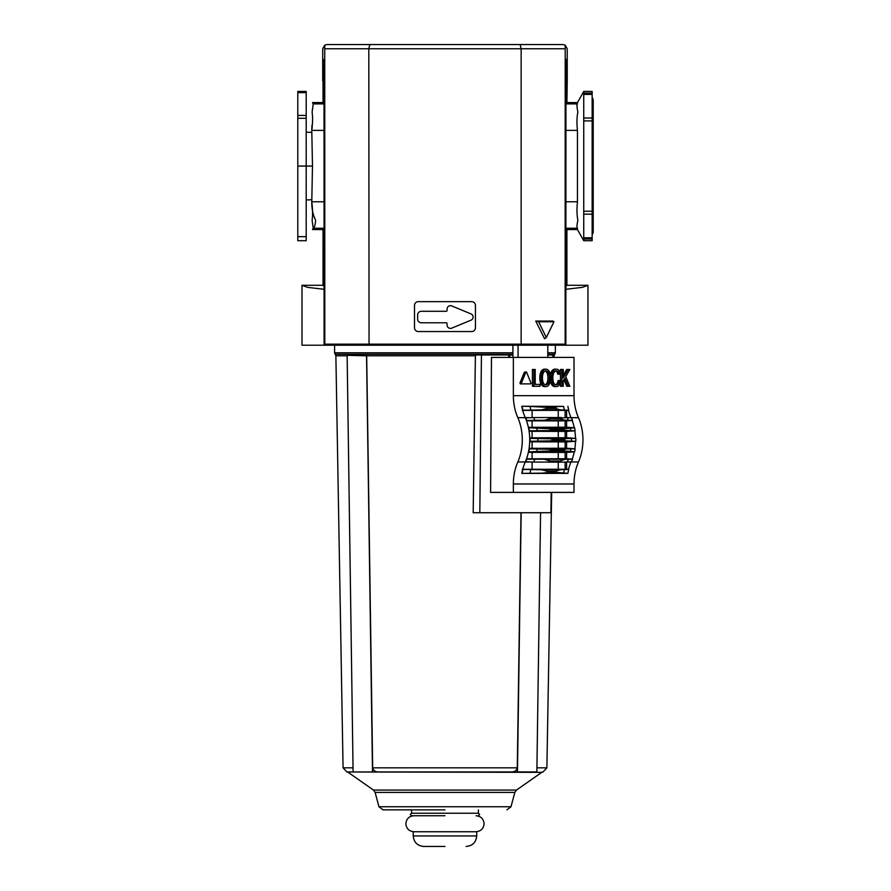 <?xml version="1.0" encoding="UTF-8"?>
<svg xmlns="http://www.w3.org/2000/svg" width="891" height="891" viewBox="0 0 891 891"><rect width="100%" height="100%" fill="white"/><g stroke="black" fill="none" stroke-linecap="round" stroke-linejoin="round"><path stroke-width="1.34" d="M473.121 317.04A3.364 3.364 0 0 1 471.049 320.147L451.726 328.144A3.364 3.364 0 0 1 447.082 325.037L447.082 323.622A0.846 0.846 0 0 0 446.235 322.776L421.254 322.776A3.62 3.62 0 0 1 417.645 319.156L417.645 314.913A3.62 3.62 0 0 1 421.254 311.293L446.235 311.293A0.846 0.846 0 0 0 447.082 310.458L447.082 309.032A3.364 3.364 0 0 1 451.726 305.925L471.049 313.933A3.364 3.364 0 0 1 473.121 317.04M566.008 61.167L566.008 61.368C565.985 58.873 565.963 58.873 565.93 61.345L565.852 345.207L587.949 345.207L587.949 285.287L582.369 287.359L565.885 289.285M324.068 289.285L307.584 287.359L302.004 285.287L302.004 345.207L324.101 345.207L324.012 61.345C323.99 58.873 323.968 58.873 323.945 61.368L323.901 83.097L322.709 80.713L322.709 48.76L324.747 45.151L326.919 44.55L520.132 44.55L369.81 44.55L368.807 48.76L521.146 48.76L520.132 44.55L563.034 44.55L565.206 45.151L567.233 48.76L567.233 80.713L566.041 83.097L566.008 61.368C565.985 58.873 565.963 58.873 565.93 61.345L566.008 61.368M565.885 286.534L566.921 285.287L587.949 285.287M302.004 285.287L323.032 285.287L323.032 229.566L324.057 228.753M324.068 286.534L323.032 285.287M565.93 103.378L566.921 102.576L567.233 80.713M566.921 285.287L566.921 229.566L565.896 228.753M324.023 103.378L323.032 102.576L323.032 81.348M566.921 229.566L577.457 229.566L577.457 228.252C576.677 227.94 576.811 225.3 577.869 220.311C576.845 215.232 576.711 209.051 577.457 201.767L577.457 130.376C576.689 123.359 576.822 117.222 577.869 111.976C576.822 106.92 576.689 104.225 577.457 103.902L577.457 102.576L566.921 102.576M323.032 102.576L312.485 102.576L313.231 103.902L312.117 112.032C312.797 117.233 312.685 123.348 311.783 130.376L311.961 125.353M323.032 229.566L312.485 229.566L313.231 228.252L312.117 220.289C312.797 215.188 312.696 209.017 311.783 201.767C311.739 209.095 313.031 215.243 315.637 220.222C315.191 225.2 314.4 227.873 313.231 228.252L324.057 228.252M324.046 201.767L311.783 201.767L312.485 166.071L311.783 130.376L324.034 130.376M577.457 229.566L583.739 240.715L583.739 91.439L577.457 102.576M297.794 166.071L297.794 236.661L306.203 236.661L306.203 240.715L306.203 166.071L297.794 166.071L297.794 118.303L306.203 118.303L306.203 166.071L312.485 166.071M306.203 91.439L306.203 92.619L306.203 91.439L297.794 91.439L297.794 92.619L306.203 92.619L306.203 115.418L297.794 115.418L297.794 92.619M306.203 118.303L306.203 115.418M306.203 213.851L306.203 216.725M583.739 211.234L592.147 211.234L592.147 91.439L583.739 91.439M583.739 237.763L592.147 237.763L592.147 214.152L583.739 214.152M583.739 240.715L592.147 240.715L592.147 239.044L583.739 239.044M297.794 236.661L297.794 240.715L306.203 240.715M583.739 118.002L592.147 118.002L592.147 120.92L583.739 120.92M592.147 211.234L592.147 214.152M592.147 237.763L592.147 239.044M297.794 115.418L297.794 118.303M324.747 45.151L324.803 344.16L324.101 345.207M565.852 345.207L565.172 345.207L565.15 344.16L565.206 45.151M565.974 59.263L565.997 59.897M324.012 61.345C323.99 58.873 323.968 58.873 323.945 61.368C323.968 58.873 323.99 58.873 324.012 61.345L323.945 61.368M324.77 345.207L369.052 345.207L368.807 48.76L324.803 48.76M565.15 48.76L521.146 48.76L521.146 344.16L324.803 344.16M414.504 305.435A3.787 3.787 0 0 1 418.291 301.648L471.651 301.648A3.787 3.787 0 0 1 475.438 305.435L475.438 327.754A3.787 3.787 0 0 1 471.651 331.541L418.291 331.541A3.787 3.787 0 0 1 414.504 327.754L414.504 305.435M546.317 337.533L544.579 338.747L535.736 321.072L553.033 321.072L553.968 321.762L546.317 337.533L538.665 321.762L535.736 321.072M369.052 345.207L565.172 345.207M520.89 345.207L521.146 344.16L565.15 344.16M538.665 321.762L553.968 321.762M517.827 461.972L525.256 461.972A42.055 29.737 -90 0 0 526.392 459.166A42.055 29.737 -90 0 0 528.474 451.871A42.055 29.737 -90 0 0 529.02 448.841A42.055 29.737 -90 0 0 529.7 441.268L550.237 440.867L553.957 440.031A50.464 35.685 90 0 0 553.957 439.82A50.464 35.685 90 0 0 553.957 439.619L550.237 438.784L529.7 438.383A42.055 29.737 -90 0 0 529.02 430.799A42.055 29.737 -90 0 0 528.474 427.78A42.055 29.737 -90 0 0 526.392 420.485A42.055 29.737 -90 0 0 525.256 417.667L517.827 417.667A42.055 29.737 90 0 1 517.827 461.972A42.055 29.737 -90 0 0 513.361 483.98L513.361 492.389L490.585 492.389L491.476 357.402L513.361 357.402L513.361 395.671A42.055 29.737 -90 0 0 517.827 417.667M530.022 441.245A42.512 30.06 -90 0 0 530.045 439.82A42.512 30.06 -90 0 0 530.022 438.405M553.957 439.619L563.157 439.619A50.464 35.685 90 0 1 563.157 439.82A50.464 35.685 90 0 1 563.157 440.031L565.752 440.867L575.486 441.268A42.055 29.737 90 0 1 574.818 448.841L575.14 448.864A42.512 30.06 90 0 1 574.606 451.848L574.261 451.871A42.055 29.737 90 0 1 572.178 459.166L572.534 459.188A42.512 30.06 90 0 1 571.51 461.783L567.289 462.061A44.94 31.775 -90 0 0 568.302 459.322L526.392 459.166M567.289 417.578L559.693 418.135A50.464 35.685 -90 0 1 559.849 418.603L564.192 420.095L568.302 420.318A44.94 31.775 -90 0 0 567.289 417.578L571.51 417.857A42.512 30.06 90 0 1 572.534 420.463L572.178 420.485A42.055 29.737 90 0 1 574.261 427.78L574.606 427.803A42.512 30.06 90 0 1 575.14 430.776L574.818 430.799A42.055 29.737 90 0 1 575.486 438.383L575.82 438.405A42.512 30.06 90 0 1 575.831 439.82A42.512 30.06 90 0 1 575.82 441.245M518.061 345.207L518.061 357.402M542.586 384.233A7.997 5.658 -90 0 1 541.873 382.529A9.834 6.961 -90 0 1 541.383 380.134A14.044 9.935 -90 0 1 541.26 377.884A14.044 9.935 -90 0 1 541.383 375.634A9.834 6.961 -90 0 1 541.873 373.229A7.997 5.658 -90 0 1 542.586 371.536A6.36 4.5 -90 0 1 544 369.843A5.747 4.065 -90 0 1 545.927 369.164A5.747 4.065 -90 0 1 547.842 369.843A6.36 4.5 -90 0 1 549.268 371.536A7.997 5.658 -90 0 1 549.97 373.229A9.834 6.961 -90 0 1 550.46 375.634A14.044 9.935 -90 0 1 550.582 377.829A14.044 9.935 -90 0 1 550.582 377.884A14.044 9.935 -90 0 1 550.582 377.94A14.044 9.935 -90 0 1 550.46 380.134A9.834 6.961 -90 0 1 549.97 382.529A7.997 5.658 -90 0 1 549.268 384.233A6.36 4.5 -90 0 1 547.842 385.926A5.747 4.065 -90 0 1 545.927 386.605A5.747 4.065 -90 0 1 544 385.926A6.36 4.5 -90 0 1 542.586 384.233L541.093 384.233A6.36 4.5 90 0 0 542.519 385.926A5.747 4.065 90 0 0 544.434 386.605L545.927 386.605M526.225 371.915L524.354 372.226L526.614 372.226L531.058 383.264L530.613 383.898L521.848 383.898L521.458 382.952L519.965 382.952L520.355 383.898L529.12 383.898M545.181 384.745A4.087 2.885 90 0 0 546.049 384.199A4.834 3.419 90 0 0 547.197 382.462A7.195 5.09 90 0 0 547.642 380.825A10.904 7.707 90 0 0 547.898 378.051A10.904 7.707 90 0 0 547.898 377.884L549.379 377.884A10.904 7.707 -90 0 1 549.391 378.051A10.904 7.707 -90 0 1 549.134 380.825A7.195 5.09 -90 0 1 548.678 382.462A4.834 3.419 -90 0 1 547.542 384.199A4.087 2.885 -90 0 1 545.949 384.867A4.087 2.885 -90 0 1 545.927 384.867A4.087 2.885 -90 0 1 545.893 384.867A4.087 2.885 -90 0 1 544.312 384.199A4.834 3.419 -90 0 1 543.165 382.462A7.195 5.09 -90 0 1 542.708 380.825A10.904 7.707 -90 0 1 542.463 377.884A10.904 7.707 -90 0 1 542.708 374.944A7.195 5.09 -90 0 1 543.165 373.307A4.834 3.419 -90 0 1 544.312 371.569A4.087 2.885 -90 0 1 545.893 370.89A4.087 2.885 -90 0 1 545.927 370.89A4.087 2.885 -90 0 1 545.949 370.89A4.087 2.885 -90 0 1 547.542 371.569A4.834 3.419 -90 0 1 548.678 373.307A7.195 5.09 -90 0 1 549.134 374.944A10.904 7.707 -90 0 1 549.391 377.717A10.904 7.707 -90 0 1 549.379 377.884M547.898 377.884A10.904 7.707 90 0 0 547.898 377.717A10.904 7.707 90 0 0 547.642 374.944A7.195 5.09 90 0 0 547.197 373.307A4.834 3.419 90 0 0 546.049 371.569A4.087 2.885 90 0 0 545.181 371.024M513.361 357.402L574.016 357.402L574.016 395.671A42.055 29.737 90 0 0 578.482 417.667L571.309 417.667M512.915 345.207L512.915 357.402M513.361 492.389L574.016 492.389L574.016 483.98A42.055 29.737 90 0 1 578.482 461.972A42.055 29.737 -90 0 0 578.482 417.667M525.256 461.972A42.055 29.737 -90 0 0 525.233 462.039A42.055 29.737 -90 0 0 522.683 469.401A42.055 29.737 -90 0 0 521.781 473.388L567.879 473.366A42.011 29.704 -90 0 1 568.748 469.423L568.469 469.401A42.055 29.737 90 0 1 571.02 462.039M529.7 441.268A42.055 29.737 -90 0 0 529.7 438.383M547.018 407.365L530 406.407A39.572 27.989 -90 0 0 530.869 410.094L541.516 409.86L547.364 408.412L547.018 407.365L555.305 407.365L555.538 408.412L560.094 409.86L564.448 410.094A39.572 27.989 90 0 1 563.58 406.407L521.781 406.251A42.055 29.737 -90 0 0 522.683 410.25A42.055 29.737 -90 0 0 525.233 417.612A42.055 29.737 -90 0 0 525.256 417.667M571.02 417.601A42.055 29.737 90 0 1 568.469 410.25L566.587 410.383L566.587 417.567M563.97 379.677L566.776 386.282L569.828 386.282L565.729 376.648L569.828 369.464L566.698 369.464L563.279 375.323M568.191 369.464L563.279 377.873L563.279 369.464L560.461 369.464L560.461 373.518M560.461 373.864L560.461 380.88M560.461 382.239L560.461 386.282L563.279 386.282L563.279 380.847L564.827 378.196L568.269 386.282M538.498 384.389L535.224 384.389L535.224 369.464L532.406 369.464L532.406 386.282L539.979 386.282L539.979 384.389L535.224 384.389M545.927 369.164L544.434 369.164A5.747 4.065 90 0 0 542.519 369.843A6.36 4.5 90 0 0 541.093 371.536A7.997 5.658 90 0 0 540.391 373.229A9.834 6.961 90 0 0 539.901 375.634A14.044 9.935 90 0 0 539.779 377.884A14.044 9.935 90 0 0 539.901 380.134A9.834 6.961 90 0 0 540.391 382.529A7.997 5.658 90 0 0 541.093 384.233M555.583 384.745A4.087 2.885 -90 0 0 556.452 384.199A4.834 3.419 -90 0 0 557.599 382.462A7.195 5.09 -90 0 0 558.056 380.825A10.904 7.707 -90 0 0 558.111 380.513L560.74 381.003A9.834 6.961 -90 0 1 560.372 382.529A7.997 5.658 -90 0 1 559.671 384.233A6.36 4.5 -90 0 1 558.245 385.926A5.747 4.065 -90 0 1 556.329 386.605A5.747 4.065 -90 0 1 554.414 385.926A6.36 4.5 -90 0 1 552.988 384.233A7.997 5.658 -90 0 1 552.286 382.529A9.834 6.961 -90 0 1 551.796 380.134A14.044 9.935 -90 0 1 551.674 377.884A14.044 9.935 -90 0 1 551.796 375.634A9.834 6.961 -90 0 1 552.286 373.229A7.997 5.658 -90 0 1 552.988 371.536A6.36 4.5 -90 0 1 554.414 369.843A5.747 4.065 -90 0 1 556.329 369.164L554.837 369.164A5.747 4.065 90 0 0 552.921 369.843A6.36 4.5 90 0 0 551.496 371.536A7.997 5.658 90 0 0 550.794 373.229A9.834 6.961 90 0 0 550.382 375.066M555.583 371.024A4.087 2.885 -90 0 1 556.452 371.569A4.834 3.419 -90 0 1 557.599 373.307A7.195 5.09 -90 0 1 557.911 374.309L560.539 373.83A9.834 6.961 -90 0 0 560.372 373.229A7.997 5.658 -90 0 0 559.671 371.536A6.36 4.5 -90 0 0 558.245 369.843A5.747 4.065 -90 0 0 556.329 369.164M550.382 380.702A9.834 6.961 90 0 0 550.794 382.529A7.997 5.658 90 0 0 551.496 384.233A6.36 4.5 90 0 0 552.921 385.926A5.747 4.065 90 0 0 554.837 386.605L556.329 386.605M524.354 372.226L519.965 382.952M547.798 357.402L547.798 345.207M522.683 469.401L522.961 469.423A42.011 29.704 90 0 0 522.081 473.366L521.781 473.388M534.723 459.322A44.94 31.775 90 0 1 533.698 462.061L525.634 461.716A42.011 29.704 -90 0 0 525.49 462.039L528.842 462.05M525.712 461.783A42.512 30.06 -90 0 0 526.737 459.188M571.387 461.794A42.011 29.704 -90 0 0 571.287 462.039L568.97 462.05M522.249 469.256L566.587 469.256L566.587 462.084M566.587 469.256L568.469 469.401M563.58 473.232A39.572 27.989 90 0 1 564.448 469.557L560.094 469.791L555.538 471.239L555.305 472.275L567.879 473.366M522.081 473.366L557.554 472.954M529.02 430.799L529.354 430.776A42.512 30.06 -90 0 0 528.808 427.803L528.474 427.78M528.474 451.871L528.808 451.848A42.512 30.06 -90 0 0 529.354 448.864L529.02 448.841M526.392 420.485L526.737 420.463A42.512 30.06 -90 0 0 525.712 417.857L533.698 417.578A44.94 31.775 90 0 1 534.723 420.318L564.192 420.095M528.842 417.601L525.49 417.601A42.011 29.704 -90 0 0 525.634 417.935L525.712 417.857M522.683 410.25L522.961 410.228A42.011 29.704 90 0 1 522.081 406.274L521.781 406.251M530 406.407L522.081 406.274M563.58 406.407L543.465 406.686M567.879 406.274A42.011 29.704 -90 0 0 568.748 410.228L568.469 410.25M568.97 417.601L571.287 417.601A42.011 29.704 -90 0 0 571.387 417.857M561.943 369.464L561.943 386.282M533.887 369.464L533.887 386.282M542.586 371.536L541.093 371.536M552.988 371.536L551.496 371.536M556.285 370.89L556.329 370.89A4.087 2.885 -90 0 1 556.352 370.89A4.087 2.885 -90 0 1 557.944 371.569A4.834 3.419 -90 0 1 559.08 373.307A7.195 5.09 -90 0 1 559.403 374.309M556.285 384.867L556.329 384.867A4.087 2.885 -90 0 1 554.714 384.199A4.834 3.419 -90 0 1 553.567 382.462A7.195 5.09 -90 0 1 553.122 380.825A10.904 7.707 -90 0 1 552.865 377.884A10.904 7.707 -90 0 1 553.122 374.944A7.195 5.09 -90 0 1 553.567 373.307A4.834 3.419 -90 0 1 554.714 371.569A4.087 2.885 -90 0 1 556.307 370.89A4.087 2.885 -90 0 1 556.329 370.89M556.329 384.867A4.087 2.885 -90 0 1 556.307 384.867A4.087 2.885 -90 0 0 556.352 384.867A4.087 2.885 -90 0 0 557.944 384.199A4.834 3.419 -90 0 0 559.08 382.462A7.195 5.09 -90 0 0 559.537 380.825A10.904 7.707 -90 0 0 559.593 380.513M552.988 384.233L551.496 384.233M525.835 372.226L521.458 382.952M520.355 383.898L521.848 383.898M575.486 441.268L566.587 441.925L566.587 448.229L574.818 448.841M574.818 430.799L566.587 431.411L566.587 437.726L575.486 438.383M572.178 420.485L566.587 420.897L566.587 427.212L574.261 427.78M574.261 451.871L566.587 452.439L566.587 458.742L572.178 459.166M565.128 469.256L565.128 462.095M522.961 469.423L530.869 469.557A39.572 27.989 -90 0 0 530 473.232M564.448 469.557L568.748 469.423M555.305 472.275L543.465 472.954M547.018 472.275L547.364 471.239L541.516 469.791L530.869 469.557M575.82 438.405L550.237 438.784M529.688 437.826L566.587 437.726M566.587 431.411L529.098 431.311M574.606 427.803L562.299 428.861A50.464 35.685 -90 0 1 562.388 429.395L565.54 430.409L575.14 430.776M529.354 430.776L565.54 430.409M528.808 451.848L553.111 450.779A50.464 35.685 90 0 0 553.188 450.256L548.934 449.242L529.354 448.864M575.14 448.864L548.934 449.242M529.098 448.329L566.587 448.229M566.587 441.925L529.688 441.825M572.534 459.188L568.302 459.322M526.514 458.82L566.587 458.742M566.587 452.439L528.363 452.35M553.188 450.256L562.388 450.256A50.464 35.685 90 0 1 562.299 450.779L574.606 451.848M562.388 429.395L553.188 429.395A50.464 35.685 -90 0 0 553.111 428.861L528.808 427.803M528.363 427.301L566.587 427.212M566.587 420.897L526.514 420.83M568.302 420.318L572.534 420.463M526.737 420.463L534.723 420.318M530.869 410.094L522.961 410.228M555.305 407.365L557.554 406.686M568.748 410.228L564.448 410.094M565.128 417.556L565.128 410.383L522.249 410.383M566.587 410.383L565.128 410.383M565.128 441.925L565.128 448.229M565.128 431.411L565.128 437.726M565.128 420.897L565.128 427.212M565.128 452.439L565.128 458.742M563.157 439.619L565.752 438.784M553.188 429.395L548.934 430.409M562.388 450.256L565.54 449.242M533.698 462.061L561.53 462.117L559.693 461.516A50.464 35.685 90 0 0 559.849 461.048L564.192 459.556M545.036 459.556L550.649 461.048A50.464 35.685 90 0 1 550.493 461.516L547.286 462.117M561.553 462.117L567.289 462.061M561.53 417.534L547.319 417.534L550.493 418.135A50.464 35.685 -90 0 1 550.649 418.603L545.036 420.095M547.286 417.534L533.698 417.578M475.393 355.799L473.177 512.726L479.826 512.726L481.43 354.974L475.549 354.974L475.393 355.799L366.68 355.799L372.672 767.83C373.351 770.481 375.178 771.851 378.14 771.951L372.494 771.974L366.546 355.331L347.134 355.331L366.58 355.331M444.977 809.863L383.019 809.863L444.977 809.863M372.672 767.83L517.281 767.83C516.602 770.481 514.775 771.851 511.802 771.951L536.861 771.974L540.57 512.726M353.092 771.951L346.911 771.951L343.068 767.83L335.874 355.799L335.239 354.317L512.915 354.317M366.68 355.799L347.134 355.331L353.092 771.974L372.494 771.974M517.281 767.83L520.99 512.726M481.43 354.974L512.915 354.974M547.798 354.974L552.932 354.974L552.899 357.402M536.905 768.41L536.894 769.701M479.826 512.726L550.928 512.726L551.184 492.389M517.459 771.974L521.168 512.726M508.761 357.402L508.75 354.974M478.4 815.755L479.67 814.497L478.4 813.227L411.542 813.227L411.542 809.863M444.977 846.45L423.737 846.45L444.977 846.45M444.977 815.755L411.542 815.755L444.977 815.755M476.718 831.737L413.224 831.737L413.224 835.936L476.718 835.936L476.718 831.737M565.93 103.902L577.457 103.902M565.919 130.376L577.457 130.376M565.908 201.767L577.457 201.767M565.896 228.252L577.457 228.252M324.023 103.902L313.231 103.902M583.739 93.109L592.147 93.109M592.147 94.39L583.739 94.39M537.852 438.528A44.94 31.775 90 0 1 537.863 439.82A44.94 31.775 90 0 1 537.852 441.112M571.432 441.112A44.94 31.775 -90 0 0 571.454 439.82A44.94 31.775 -90 0 0 571.432 438.528M547.642 374.944L549.134 374.944M513.361 483.98L574.016 483.98M571.309 461.972L578.482 461.972M513.361 395.671L574.016 395.671M541.383 375.634L539.901 375.634M539.779 377.884L541.26 377.884M541.873 373.229L540.391 373.229M544 369.843L542.519 369.843M544 385.926L542.519 385.926M541.873 382.529L540.391 382.529M541.383 380.134L539.901 380.134M551.796 375.634L550.46 375.634M550.582 377.884L551.674 377.884M552.286 373.229L550.794 373.229M554.414 369.843L552.921 369.843M557.599 373.307L559.08 373.307M556.452 371.569L557.944 371.569M556.452 384.199L557.944 384.199M557.599 382.462L559.08 382.462M558.056 380.825L559.537 380.825M554.414 385.926L552.921 385.926M552.286 382.529L550.794 382.529M551.796 380.134L550.46 380.134M550.237 440.867L565.752 440.867M549.992 451.436L564.326 451.436M564.326 428.203L549.992 428.203M560.094 469.791L541.516 469.791M547.364 471.239L555.538 471.239M558.256 431.3L558.256 437.826M532.094 431.3L532.094 437.826M536.738 427.936A44.94 31.775 90 0 1 537.195 430.654M570.775 430.654A44.94 31.775 -90 0 0 570.318 427.936M537.195 448.997A44.94 31.775 90 0 1 536.738 451.715M570.318 451.715A44.94 31.775 -90 0 0 570.775 448.997M558.256 441.813L558.256 448.34M532.094 441.813L532.094 448.34M563.157 440.031L553.957 440.031M550.649 461.048L559.849 461.048M558.256 452.327L558.256 458.854M532.094 452.327L532.094 458.854M562.299 450.779L553.111 450.779M553.111 428.861L562.299 428.861M558.256 420.786L558.256 427.324M532.094 420.786L532.094 427.324M559.849 418.603L550.649 418.603M541.516 409.86L560.094 409.86M555.538 408.412L547.364 408.412M546.049 384.199L547.542 384.199M547.197 382.462L548.678 382.462M547.642 380.825L549.134 380.825M547.197 373.307L548.678 373.307M546.049 371.569L547.542 371.569M558.256 462.117L558.256 469.368M532.094 469.368L532.094 462.061M547.352 462.117L561.497 462.117M550.493 461.516L559.693 461.516M561.497 417.534L547.352 417.534M559.693 418.135L550.493 418.135M532.094 417.589L532.094 410.283M558.256 417.534L558.256 410.283M554.046 357.402L554.068 355.799L552.921 355.799M547.798 354.317L554.714 354.317L555.36 352.803L547.798 352.803M512.915 352.803L334.593 352.803L334.593 345.207M383.019 809.863L378.965 806.745L510.989 806.745L514.831 792.422L375.122 792.422L373.474 790.061L516.479 790.061L541.784 772.341L347.145 771.974L536.861 771.951M511.802 771.951L378.14 771.951M347.134 355.799L335.874 355.799M536.917 767.83L546.885 767.83L551.685 492.389M343.068 767.83L353.025 767.83M509.808 354.974L509.808 357.402M508.906 357.402L508.906 354.974M592.147 97.286L593.206 99.636L593.206 232.518L592.147 234.868M311.828 199.773L306.203 199.94M311.828 132.38L306.203 132.202M554.068 355.799L554.714 354.317M335.239 354.317L334.593 352.803M541.784 772.341L542.808 771.974M514.831 792.422L516.479 790.061M555.36 352.803L555.36 345.207M546.885 767.83L543.042 771.951M373.474 790.061L348.158 772.341M378.965 806.745L375.122 792.422M510.989 806.745L506.923 809.863M413.858 831.737C409.002 831.258 406.341 828.597 405.873 823.741C406.341 818.896 409.002 816.234 413.858 815.755M411.542 815.755L410.283 814.497L411.542 813.227M413.224 835.936C413.847 842.318 417.356 845.826 423.737 846.45M476.095 815.755C480.94 816.234 483.601 818.896 484.08 823.741C483.601 828.597 480.94 831.258 476.095 831.737M478.4 813.227L478.4 809.863M476.718 835.936C476.095 842.318 472.598 845.826 466.205 846.45"/></g></svg>
